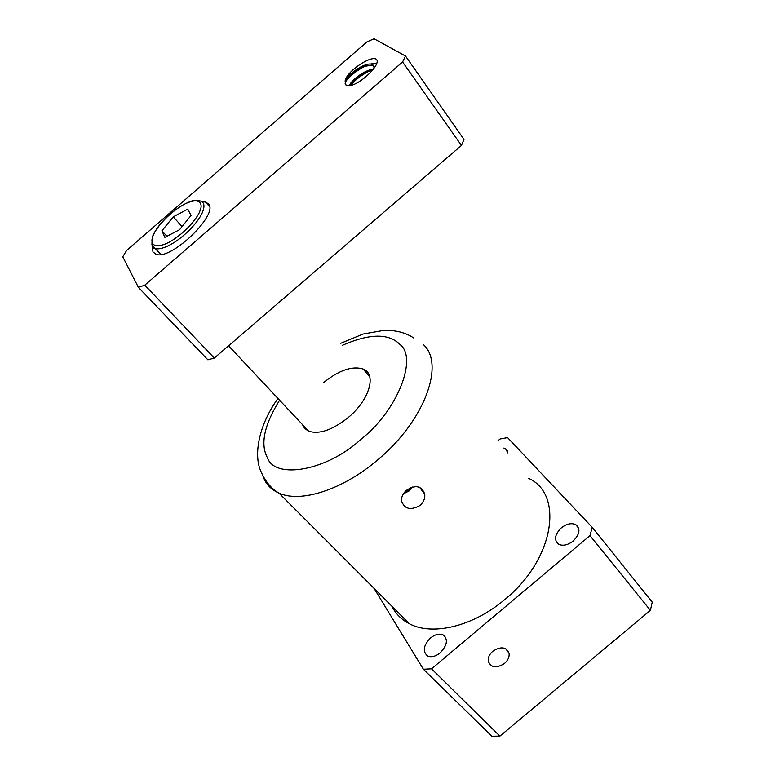 <?xml version="1.0" encoding="UTF-8"?>
<svg xmlns="http://www.w3.org/2000/svg" width="775" height="775" viewBox="0 0 775 775"><rect width="100%" height="100%" fill="white"/><g stroke="black" fill="none" stroke-linecap="round" stroke-linejoin="round"><path stroke-width="1.16" d="M345.108 80.958L345.757 84.872L347.403 85.386C355.735 88.185 380.409 66.243 376.892 59.878C373.046 53.824 346.754 70.796 345.108 80.958C347.655 74.061 365.577 61.787 371.913 64.344L372.882 64.809L374.248 67.9M374.635 67.309L372.426 65.052L363.562 66.514C352.925 72.056 346.793 77.703 345.146 83.448L345.369 84.533M372.601 70.118L367.195 71.755C359.377 75.553 353.691 80.125 350.145 85.492M349.196 85.589C351.986 79.457 365.819 69.392 373.24 69.304M152.394 246.45L152.966 251.991L156.259 254.365C171.449 260.303 219.16 214.045 208.475 203.883L205.472 202.013L202.042 201.781M214.317 358.06L144.78 285.171L402.593 61.961L461.435 145.438L214.317 358.06L207.894 359.823L138.376 287.351L122.76 256.787L126.567 250.519L366.972 41.889L374.034 38.75L405.509 56.042L402.593 61.961M144.78 285.171L138.376 287.351M405.509 56.042L463.983 139.432L461.435 145.438M370.392 70.602C362.448 74.313 355.773 79.273 350.368 85.463M376.689 63.066L370.15 64.073M366.866 65.332C358.331 69.333 351.317 74.633 345.824 81.239M161.907 230.805L173.271 216.826L187.753 209.143L191.067 215.45L179.568 229.7L164.881 237.373L161.907 230.805L166.935 236.297M182.067 226.6L173.271 216.826M391.84 606.195C395.647 613.81 401.479 619.661 409.345 623.73C432.266 636.11 473.205 626.52 505.048 599.327C554.416 559.201 563.987 494.266 528.744 478.437M419.808 505.571C410.44 510.638 404.337 509.039 401.498 500.795C401.305 497.075 402.855 493.665 406.168 490.575L406.488 490.304C415.516 484.482 421.59 485.751 424.719 494.111C425.184 498.325 423.654 502.055 420.127 505.31L419.808 505.571M410.479 487.785L409.384 490.798L412.532 487.049M430.542 637.961C435.143 634.347 439.328 633.33 443.097 634.899C448.289 639.356 447.301 645.362 440.113 652.918C435.492 656.522 431.317 657.549 427.577 655.979C422.375 651.455 423.363 645.449 430.542 637.961M561.294 527.891C566.525 523.852 571.32 522.747 575.689 524.588C580.708 528.695 579.865 534.178 573.151 541.037C567.891 545.067 563.105 546.172 558.775 544.341C553.747 540.175 554.58 534.692 561.294 527.891M503.876 448.047L505.465 448.609L507.887 452.949M323.223 382.879C338.791 370.295 352.073 365.674 363.088 369.016C376.921 373.87 369.588 399.842 348.411 417.376C332.601 429.999 319.339 434.601 308.644 431.181L304.682 428.459L302.26 424.371M504.506 663.477C507.983 660.377 509.504 657.006 509.078 653.383C506.298 646.863 500.873 646.147 492.813 651.232C489.383 654.294 487.853 657.626 488.24 661.211C490.992 667.827 496.417 668.573 504.506 663.477M403.358 493.878L409.384 490.798L405.596 491.118M374.054 588.38L423.392 669.251L431.53 668.825L589.978 535.632L592.207 527.31L507.577 437.623L500.04 438.999L497.928 440.791M423.392 669.251L491.863 736.211L499.894 736.124L431.53 668.825M589.978 535.632L650.39 610.361L652.24 602.156L592.207 527.31M650.39 610.361L499.894 736.124M199.998 210.742C198.662 216.012 186.242 232.888 168.592 242.498C151.513 250.867 150.127 241.432 153.305 235.329C154.981 229.943 166.887 213.987 183.917 204.484C200.618 195.949 203.069 204.493 199.998 210.742M160.832 254.491L155.388 248.63C151.958 248.92 151.125 244.609 152.878 235.687C156.318 228.199 162.508 220.604 171.449 212.912L180.313 206.412C186.736 202.876 191.212 200.899 193.74 200.493C197.228 200.153 199.398 200.318 200.241 200.977C204.077 202.081 204.929 205.559 202.818 211.41C198.991 222.067 182.803 238.487 169.405 245.2C163.37 248.271 158.691 249.414 155.388 248.63L151.813 244.784M342.492 345.253C369.733 333.386 388.905 333.143 399.997 344.536C417.938 357.798 397.594 410.702 361.043 439.241C326.788 470.977 275.067 479.686 267.443 457.802C260.109 444.269 264.159 425.068 279.591 400.2M423.615 344.788C444.966 364.357 424.642 420.835 378.006 459.604C342.996 489.781 300.632 503.217 278.981 493.113C272.626 490.323 267.879 486.09 264.759 480.413L262.289 474.552M308.644 431.181L228.567 345.795M371.913 64.344L372.426 65.052M209.541 206.663L205.472 202.013M367.195 71.755L370.276 70.632M363.562 66.514L366.788 65.352M277.973 398.476C258.482 425.291 253.454 455.371 260.923 471.384C265.118 481.304 271.143 488.55 278.981 493.113L409.345 623.73M419.556 487.301L424.719 494.111M443.097 634.899L445.732 637.592M575.689 524.588L578.712 528.317M505.465 448.609L507.654 451.282M363.088 369.016L369.723 376.669M505.775 648.772L509.078 653.383M340.758 343.248L363.088 334.044L383.732 330.392C395.56 330.024 405.587 332.562 413.811 338.026"/></g></svg>
